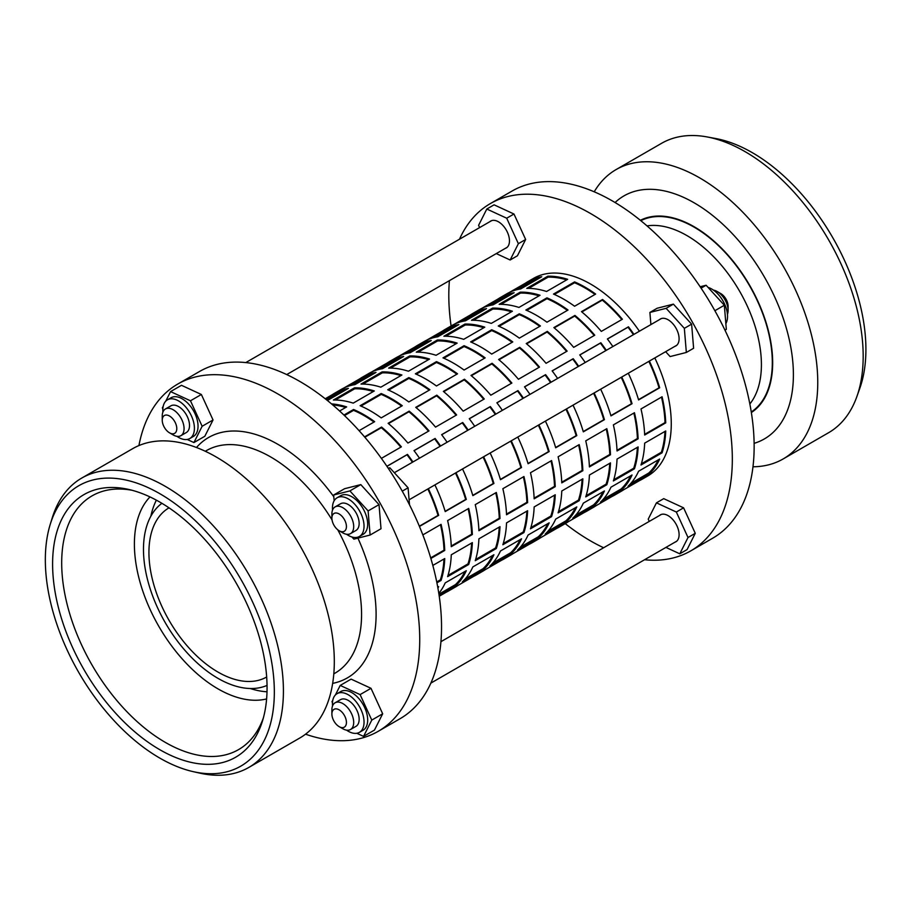 <?xml version="1.0" encoding="UTF-8"?>
<svg xmlns="http://www.w3.org/2000/svg" width="911" height="911" viewBox="0 0 911 911"><rect width="100%" height="100%" fill="white"/><g stroke="black" fill="none" stroke-linecap="round" stroke-linejoin="round"><path stroke-width="1.37" d="M700.149 286.749L706.105 285.245L724.336 305.253L726.329 329.372L724.962 330.158M706.105 285.245L701.071 288.149M724.336 305.253L714.873 310.719M674.892 346.339A15.533 8.973 -120 0 0 675.882 345.895A15.533 8.973 -120 0 0 678.262 333.449A15.533 8.973 -120 0 0 668.116 319.761A15.533 8.973 -120 0 0 660.35 318.998A15.533 8.973 -120 0 0 659.473 319.636M665.656 351.68L670.109 356.565L686.347 352.455L684.343 328.336L666.123 308.328L649.896 312.439L650.898 324.578M686.347 352.455L693.613 348.264L691.62 324.145L673.4 304.126L657.161 308.237L649.896 312.439M684.343 328.336L691.62 324.145M666.123 308.328L673.4 304.126M708.086 287.409A22.342 12.902 60 0 1 711.742 289.026A22.342 12.902 60 0 1 725.851 323.61M351.897 536.978L353.878 539.141L370.105 535.042L368.112 510.912L349.892 490.904L333.654 495.015L334.132 500.777M370.105 535.042L381.014 528.744L379.022 504.626L360.79 484.606L344.563 488.717L333.654 495.015M368.112 510.912L379.022 504.626M349.892 490.904L360.79 484.606M388.211 468.231L389.851 467.81L408.082 487.795L409.506 504.819M389.851 467.81L388.462 468.607M408.082 487.795L402.252 491.166M511.447 311.778A113.089 65.296 -120 0 0 492.851 309.045L473.413 320.262M483.866 310.173A113.089 65.296 -120 0 0 473.321 314.329A113.089 65.296 -120 0 0 470.839 315.889L460.351 321.947M463.289 321.219L466.489 319.362A113.089 65.296 -120 0 0 466.227 319.613M445.149 331.786A113.089 65.296 60 0 1 445.411 331.536L453.473 326.878M483.821 327.721A113.089 65.296 -120 0 0 465.225 324.999L445.786 336.216M456.24 326.127A113.089 65.296 -120 0 0 445.695 330.272A113.089 65.296 -120 0 0 443.213 331.843L432.725 337.901M435.663 337.161L438.863 335.316A113.089 65.296 -120 0 0 438.601 335.555M417.523 347.729A113.089 65.296 60 0 1 417.785 347.49L425.858 342.832M456.195 343.675A113.089 65.296 -120 0 0 437.599 340.942L418.16 352.17M428.614 342.069A113.089 65.296 -120 0 0 418.069 346.226A113.089 65.296 -120 0 0 415.587 347.786L405.099 353.844M408.037 353.115L411.237 351.27A113.089 65.296 -120 0 0 410.975 351.509M389.897 363.683A113.089 65.296 60 0 1 390.159 363.443L398.232 358.775M428.569 359.617A113.089 65.296 -120 0 0 409.973 356.896L390.534 368.112M400.999 358.023A113.089 65.296 -120 0 0 390.443 362.179A113.089 65.296 -120 0 0 387.961 363.74L377.473 369.798M380.411 369.057L383.611 367.213A113.089 65.296 -120 0 0 383.349 367.452M362.271 379.625A113.089 65.296 60 0 1 362.532 379.386L370.606 374.728M400.942 375.571A113.089 65.296 -120 0 0 382.347 372.838L362.908 384.066M373.373 373.977A113.089 65.296 -120 0 0 362.817 378.122A113.089 65.296 -120 0 0 360.335 379.693L349.847 385.74M352.785 385.011L355.985 383.167A113.089 65.296 -120 0 0 355.723 383.406M334.644 395.579A113.089 65.296 60 0 1 334.906 395.34L342.98 390.671M373.316 391.525A113.089 65.296 -120 0 0 354.721 388.792L335.282 400.009M345.747 389.919A113.089 65.296 -120 0 0 335.191 394.076A113.089 65.296 -120 0 0 332.709 395.636L326.092 399.462M326.798 400.02L328.359 399.109A113.089 65.296 -120 0 0 328.097 399.36M345.69 407.468A113.089 65.296 -120 0 0 332.72 404.917M566.688 279.882A113.089 65.296 -120 0 0 548.103 277.149L528.665 288.366M539.118 278.276A113.089 65.296 -120 0 0 528.574 282.433A113.089 65.296 -120 0 0 526.091 283.993L515.603 290.051M518.541 289.322L521.741 287.466A113.089 65.296 -120 0 0 521.479 287.705M500.401 299.878A113.089 65.296 60 0 1 500.651 299.639L508.725 294.982M539.061 295.824A113.089 65.296 -120 0 0 520.477 293.091L501.039 304.32M511.492 294.23A113.089 65.296 -120 0 0 500.948 298.375A113.089 65.296 -120 0 0 498.465 299.947L487.977 305.994M490.915 305.265L494.115 303.42A113.089 65.296 -120 0 0 493.853 303.659M472.775 315.832A113.089 65.296 60 0 1 473.025 315.593L481.099 310.924M374.011 422.044A113.089 65.296 -120 0 0 364.115 415.621A113.089 65.296 -120 0 0 353.57 410.349L344.495 415.587M401.637 406.09A113.089 65.296 -120 0 0 391.741 399.678A113.089 65.296 -120 0 0 381.197 394.395L360.961 406.078M429.252 390.147A113.089 65.296 -120 0 0 419.367 383.725A113.089 65.296 -120 0 0 408.823 378.441L388.587 390.136M456.878 374.193A113.089 65.296 -120 0 0 446.994 367.771A113.089 65.296 -120 0 0 436.449 362.498L416.202 374.182M484.504 358.251A113.089 65.296 -120 0 0 474.62 351.828A113.089 65.296 -120 0 0 464.075 346.544L443.828 358.228M512.13 342.297A113.089 65.296 -120 0 0 502.246 335.874A113.089 65.296 -120 0 0 491.701 330.602L471.454 342.285M539.756 326.343A113.089 65.296 -120 0 0 529.872 319.932A113.089 65.296 -120 0 0 519.327 314.648L499.08 326.332M567.382 310.4A113.089 65.296 -120 0 0 557.486 303.978A113.089 65.296 -120 0 0 546.953 298.694L526.706 310.389M595.008 294.447A113.089 65.296 -120 0 0 585.113 288.024A113.089 65.296 -120 0 0 574.579 282.752L554.332 294.435M531.364 280.964A113.089 65.296 -120 0 0 526.934 284.562A113.089 65.296 60 0 1 531.364 280.964M584.372 512.449A114.114 65.888 -120 0 0 586.923 511.094A114.114 65.888 -120 0 0 589.371 509.568L568.282 521.73A114.114 65.888 60 0 1 565.845 523.267L559.297 527.048A114.114 65.888 -120 0 0 561.745 525.51L540.656 537.684A114.114 65.888 60 0 1 538.219 539.221L531.671 543.002A114.114 65.888 -120 0 0 534.119 541.464L513.03 553.637A114.114 65.888 60 0 1 510.593 555.163L504.045 558.944A114.114 65.888 -120 0 0 506.493 557.407L485.404 569.58A114.114 65.888 60 0 1 482.967 571.117L476.43 574.898A114.114 65.888 -120 0 0 478.867 573.361L457.789 585.534A114.114 65.888 60 0 1 455.341 587.071L448.804 590.84A114.114 65.888 -120 0 0 451.241 589.315L439.239 596.238M589.406 475.041A114.114 65.888 60 0 1 585.739 496.894L606.828 484.732A114.114 65.888 -120 0 0 610.484 462.868L589.406 475.041M573.03 405.156A114.114 65.888 60 0 1 583.336 431.837L604.426 419.664A114.114 65.888 -120 0 0 594.109 392.983M526.239 343.549A114.114 65.888 60 0 1 546.053 363.307L567.132 351.134A114.114 65.888 -120 0 0 547.329 331.376L526.239 343.549M555.71 519.076A114.114 65.888 60 0 1 545.177 534.074L566.255 521.912A114.114 65.888 -120 0 0 576.8 506.915L555.71 519.076M558.113 456.787A114.114 65.888 60 0 1 561.78 482.876L582.858 470.702A114.114 65.888 -120 0 0 579.202 444.614L558.113 456.787M551.064 382.221A114.114 65.888 -120 0 0 545.587 374.649L524.508 386.822A114.114 65.888 60 0 1 529.986 394.395M529.12 544.345A114.114 65.888 -120 0 0 531.671 543.002M534.153 506.937A114.114 65.888 60 0 1 530.487 528.801L551.576 516.628A114.114 65.888 -120 0 0 555.232 494.764L534.153 506.937M517.778 437.052A114.114 65.888 60 0 1 528.084 463.733L549.174 451.56A114.114 65.888 -120 0 0 538.868 424.879M470.987 375.446A114.114 65.888 60 0 1 490.801 395.203L511.88 383.041A114.114 65.888 -120 0 0 492.077 363.273L470.987 375.446M500.469 550.984A114.114 65.888 60 0 1 489.924 565.982L511.003 553.808A114.114 65.888 -120 0 0 521.548 538.811L500.469 550.984M502.861 488.695A114.114 65.888 60 0 1 506.527 514.772L527.606 502.61A114.114 65.888 -120 0 0 523.95 476.521L502.861 488.695M495.812 414.118A114.114 65.888 -120 0 0 490.346 406.557L469.256 418.718A114.114 65.888 60 0 1 474.733 426.291M473.879 576.242A114.114 65.888 -120 0 0 476.43 574.898M478.901 538.834A114.114 65.888 60 0 1 475.246 560.698L496.324 548.524A114.114 65.888 -120 0 0 499.98 526.66L478.901 538.834M462.526 468.949A114.114 65.888 60 0 1 472.843 495.63L493.921 483.456A114.114 65.888 -120 0 0 483.616 456.775M415.746 407.342A114.114 65.888 60 0 1 435.549 427.111L456.639 414.938A114.114 65.888 -120 0 0 436.825 395.169L415.746 407.342M439.102 595.316L455.751 585.705A114.114 65.888 -120 0 0 466.295 570.707L445.217 582.881A114.114 65.888 60 0 1 438.806 593.425M447.62 520.591A114.114 65.888 60 0 1 451.275 546.68L472.353 534.506A114.114 65.888 -120 0 0 468.698 508.418L447.62 520.591M440.571 446.014A114.114 65.888 -120 0 0 435.094 438.453L414.004 450.626A114.114 65.888 60 0 1 419.481 458.187M436.916 582.824L441.072 580.421A114.114 65.888 -120 0 0 444.739 558.557L432.827 565.435M419.447 526.456L438.669 515.353A114.114 65.888 -120 0 0 428.364 488.672M381.39 458.381L401.387 446.834A114.114 65.888 -120 0 0 381.572 427.065L364.548 436.893M639.624 480.541A114.114 65.888 -120 0 0 642.175 479.197A114.114 65.888 -120 0 0 644.612 477.66L623.534 489.833A114.114 65.888 60 0 1 621.097 491.371L614.549 495.151A114.114 65.888 -120 0 0 616.998 493.614L595.908 505.787A114.114 65.888 60 0 1 593.471 507.325L586.923 511.094M644.658 443.145A114.114 65.888 60 0 1 640.991 464.997L662.069 452.824A114.114 65.888 -120 0 0 665.736 430.971L644.658 443.145M628.283 373.248A114.114 65.888 60 0 1 638.588 399.94L659.678 387.767A114.114 65.888 -120 0 0 649.361 361.086M581.491 311.642A114.114 65.888 60 0 1 601.306 331.41L622.384 319.237A114.114 65.888 -120 0 0 602.57 299.48L581.491 311.642M610.962 487.18A114.114 65.888 60 0 1 600.429 502.177L621.507 490.004A114.114 65.888 -120 0 0 632.052 475.007L610.962 487.18M613.365 424.89A114.114 65.888 60 0 1 617.032 450.979L638.11 438.806A114.114 65.888 -120 0 0 634.455 412.717L613.365 424.89M606.316 350.325A114.114 65.888 -120 0 0 600.839 342.752L579.76 354.926A114.114 65.888 60 0 1 585.238 362.487M553.865 327.596A114.114 65.888 60 0 1 573.679 347.364L594.758 335.191A114.114 65.888 -120 0 0 574.943 315.422L553.865 327.596M600.656 389.202A114.114 65.888 60 0 1 610.962 415.883L632.052 403.71A114.114 65.888 -120 0 0 621.735 377.029M617.032 459.087A114.114 65.888 60 0 1 613.365 480.951L634.455 468.778A114.114 65.888 -120 0 0 638.11 446.914L617.032 459.087M611.998 496.495A114.114 65.888 -120 0 0 614.549 495.151M633.942 334.371A114.114 65.888 -120 0 0 628.465 326.81L607.386 338.972A114.114 65.888 60 0 1 612.864 346.544M640.991 408.948A114.114 65.888 60 0 1 644.658 435.025L665.736 422.863A114.114 65.888 -120 0 0 662.069 396.775L640.991 408.948M638.588 471.238A114.114 65.888 60 0 1 628.043 486.235L649.133 474.062A114.114 65.888 -120 0 0 659.678 459.064L638.588 471.238M412.945 461.968A114.114 65.888 -120 0 0 407.468 454.395L386.902 466.273M430.857 558.466L444.739 550.449A114.114 65.888 -120 0 0 441.072 524.36L422.841 534.894M437.94 588.21A114.114 65.888 -120 0 0 438.669 586.661L437.747 587.185M388.12 423.296A114.114 65.888 60 0 1 407.923 443.053L429.013 430.88A114.114 65.888 -120 0 0 409.198 411.123L388.12 423.296M434.9 484.903A114.114 65.888 60 0 1 445.217 511.583L466.295 499.41A114.114 65.888 -120 0 0 455.99 472.729M451.275 554.788A114.114 65.888 60 0 1 447.62 576.64L468.698 564.478A114.114 65.888 -120 0 0 472.353 542.614L451.275 554.788M446.253 592.196A114.114 65.888 -120 0 0 448.804 590.84M468.186 430.072A114.114 65.888 -120 0 0 462.72 422.499L441.63 434.672A114.114 65.888 60 0 1 447.107 442.234M475.246 504.637A114.114 65.888 60 0 1 478.901 530.726L499.98 518.553A114.114 65.888 -120 0 0 496.324 492.464L475.246 504.637M472.843 566.927A114.114 65.888 60 0 1 462.298 581.924L483.377 569.751A114.114 65.888 -120 0 0 493.921 554.753L472.843 566.927M443.361 391.388A114.114 65.888 60 0 1 463.175 411.157L484.265 398.984A114.114 65.888 -120 0 0 464.451 379.227L443.361 391.388M490.152 452.995A114.114 65.888 60 0 1 500.469 479.687L521.548 467.514A114.114 65.888 -120 0 0 511.242 440.833M506.527 522.891A114.114 65.888 60 0 1 502.861 544.744L523.95 532.571A114.114 65.888 -120 0 0 527.606 510.718L506.527 522.891M501.505 560.288A114.114 65.888 -120 0 0 504.045 558.944M523.438 398.164A114.114 65.888 -120 0 0 517.972 390.603L496.882 402.776A114.114 65.888 60 0 1 502.36 410.337M530.487 472.741A114.114 65.888 60 0 1 534.153 498.829L555.232 486.656A114.114 65.888 -120 0 0 551.576 460.567L530.487 472.741M528.084 535.03A114.114 65.888 60 0 1 517.55 550.028L538.629 537.854A114.114 65.888 -120 0 0 549.174 522.857L528.084 535.03M498.613 359.492A114.114 65.888 60 0 1 518.427 379.261L539.506 367.087A114.114 65.888 -120 0 0 519.703 347.319L498.613 359.492M545.404 421.098A114.114 65.888 60 0 1 555.71 447.779L576.8 435.617A114.114 65.888 -120 0 0 566.494 408.925M561.78 490.983A114.114 65.888 60 0 1 558.113 512.847L579.202 500.674A114.114 65.888 -120 0 0 582.858 478.81L561.78 490.983M556.746 528.391A114.114 65.888 -120 0 0 559.297 527.048M578.69 366.268A114.114 65.888 -120 0 0 573.213 358.706L552.134 370.879A114.114 65.888 60 0 1 557.612 378.441M585.739 440.844A114.114 65.888 60 0 1 589.406 466.933L610.484 454.76A114.114 65.888 -120 0 0 606.828 428.671L585.739 440.844M583.336 503.134A114.114 65.888 60 0 1 572.803 518.131L593.881 505.958A114.114 65.888 -120 0 0 604.426 490.961L583.336 503.134M642.175 479.197L647.63 476.054A114.114 65.888 -120 0 0 654.815 357.932M639.397 331.228A114.114 65.888 -120 0 0 590.567 284.038A114.114 65.888 -120 0 0 533.516 278.39L528.061 281.533A114.114 65.888 -120 0 0 525.613 283.07L509.522 292.363M595.657 294.071A114.114 65.888 -120 0 0 585.113 287.193A114.114 65.888 -120 0 0 574.579 281.898L553.489 294.071A114.114 65.888 60 0 1 564.034 299.366A114.114 65.888 60 0 1 574.579 306.244L595.657 294.071M568.031 310.025A114.114 65.888 -120 0 0 557.486 303.135A114.114 65.888 -120 0 0 546.953 297.851L525.863 310.025A114.114 65.888 60 0 1 536.408 315.308A114.114 65.888 60 0 1 546.953 322.198L568.031 310.025M540.405 325.979A114.114 65.888 -120 0 0 529.872 319.089A114.114 65.888 -120 0 0 519.327 313.805L498.249 325.979A114.114 65.888 60 0 1 508.782 331.262A114.114 65.888 60 0 1 519.327 338.14L540.405 325.979M512.779 341.921A114.114 65.888 -120 0 0 502.246 335.043A114.114 65.888 -120 0 0 491.701 329.748L470.623 341.921A114.114 65.888 60 0 1 481.156 347.205A114.114 65.888 60 0 1 491.701 354.094L512.779 341.921M485.153 357.875A114.114 65.888 -120 0 0 474.62 350.986A114.114 65.888 -120 0 0 464.075 345.702L442.997 357.875A114.114 65.888 60 0 1 453.53 363.159A114.114 65.888 60 0 1 464.075 370.048L485.153 357.875M457.527 373.817A114.114 65.888 -120 0 0 446.994 366.939A114.114 65.888 -120 0 0 436.449 361.644L415.37 373.817A114.114 65.888 60 0 1 425.904 379.113A114.114 65.888 60 0 1 436.449 385.991L457.527 373.817M429.912 389.771A114.114 65.888 -120 0 0 419.367 382.882A114.114 65.888 -120 0 0 408.823 377.598L387.744 389.771A114.114 65.888 60 0 1 398.278 395.055A114.114 65.888 60 0 1 408.823 401.945L429.912 389.771M402.286 405.714A114.114 65.888 -120 0 0 391.741 398.836A114.114 65.888 -120 0 0 381.197 393.552L360.118 405.714A114.114 65.888 60 0 1 370.663 411.009A114.114 65.888 60 0 1 381.197 417.887L402.286 405.714M359.082 430.664L374.66 421.668A114.114 65.888 -120 0 0 364.115 414.79A114.114 65.888 -120 0 0 353.57 409.495L343.937 415.063M327.413 400.51L348.389 388.393A114.114 65.888 -120 0 0 334.679 393.188L341.226 389.407A114.114 65.888 60 0 1 354.937 384.613L376.015 372.44A114.114 65.888 -120 0 0 362.305 377.234L368.853 373.453A114.114 65.888 60 0 1 382.563 368.67L403.641 356.497A114.114 65.888 -120 0 0 389.931 361.28L396.479 357.511A114.114 65.888 60 0 1 410.189 352.716L431.267 340.543A114.114 65.888 -120 0 0 417.557 345.337L424.105 341.557A114.114 65.888 60 0 1 437.804 336.774L458.893 324.601A114.114 65.888 -120 0 0 445.183 329.383L451.719 325.603A114.114 65.888 60 0 1 465.43 320.82L486.52 308.647A114.114 65.888 -120 0 0 472.809 313.441A114.114 65.888 -120 0 0 470.372 314.967L454.27 324.259M443.896 336.227A114.114 65.888 60 0 1 463.699 339.336L484.789 327.163A114.114 65.888 -120 0 0 464.974 324.054L443.896 336.227M417.557 345.337A114.114 65.888 -120 0 0 415.12 346.875L399.029 356.155M388.644 368.124A114.114 65.888 60 0 1 408.447 371.232L429.536 359.059A114.114 65.888 -120 0 0 409.722 355.95L388.644 368.124M362.305 377.234A114.114 65.888 -120 0 0 359.868 378.771L343.777 388.063M333.392 400.02A114.114 65.888 60 0 1 353.206 403.129L374.284 390.967A114.114 65.888 -120 0 0 354.47 387.847L333.392 400.02M472.809 313.441L479.345 309.66A114.114 65.888 60 0 1 493.056 304.866L514.146 292.704A114.114 65.888 -120 0 0 500.435 297.487L506.971 293.706A114.114 65.888 60 0 1 520.682 288.924L541.772 276.75A114.114 65.888 -120 0 0 528.061 281.533M499.137 304.331A114.114 65.888 60 0 1 518.951 307.44L540.029 295.266A114.114 65.888 -120 0 0 520.227 292.158L499.137 304.331M500.435 297.487A114.114 65.888 -120 0 0 497.987 299.024L481.896 308.317M526.763 288.377A114.114 65.888 60 0 1 546.577 291.486L567.655 279.313A114.114 65.888 -120 0 0 547.853 276.204L526.763 288.377M339.598 410.986L346.658 406.91A114.114 65.888 -120 0 0 331.524 403.903M334.679 393.188A114.114 65.888 -120 0 0 332.242 394.714L325.227 398.767M361.018 384.078A114.114 65.888 60 0 1 380.821 387.186L401.91 375.013A114.114 65.888 -120 0 0 382.096 371.904L361.018 384.078M389.931 361.28A114.114 65.888 -120 0 0 387.494 362.817L371.403 372.109M416.27 352.17A114.114 65.888 60 0 1 436.073 355.29L457.163 343.117A114.114 65.888 -120 0 0 437.348 340.008L416.27 352.17M445.183 329.383A114.114 65.888 -120 0 0 442.746 330.921L426.644 340.213M471.511 320.273A114.114 65.888 60 0 1 491.325 323.394L512.415 311.22A114.114 65.888 -120 0 0 492.6 308.1L471.511 320.273M594.223 335.499A113.089 65.296 -120 0 0 574.693 316.071L554.23 327.892M605.804 350.621A113.089 65.296 -120 0 0 600.372 343.128L579.817 354.994M610.882 415.621L631.414 403.767A113.089 65.296 -120 0 0 621.222 377.336M616.998 450.307L637.393 438.533A113.089 65.296 -120 0 0 633.874 413.059M613.741 479.755L633.726 468.208A113.089 65.296 -120 0 0 637.347 447.358M603.059 499.501L620.869 489.218A113.089 65.296 -120 0 0 630.663 475.804M621.849 319.556A113.089 65.296 -120 0 0 602.319 300.129L581.856 311.949M633.418 334.667A113.089 65.296 -120 0 0 627.998 327.186L607.443 339.051M638.509 399.667L659.04 387.824A113.089 65.296 -120 0 0 648.848 361.382M644.624 434.353L665.019 422.59A113.089 65.296 -120 0 0 661.5 397.105M641.367 463.801L661.352 452.266A113.089 65.296 -120 0 0 664.973 431.404M630.685 483.559L648.495 473.264A113.089 65.296 -120 0 0 658.289 459.861M400.84 447.142A113.089 65.296 -120 0 0 381.322 427.726L364.844 437.234M412.421 462.264A113.089 65.296 -120 0 0 406.989 454.771L386.947 466.352M419.345 526.205L438.032 515.41A113.089 65.296 -120 0 0 427.84 488.979M430.687 557.874L444.01 550.187A113.089 65.296 -120 0 0 440.491 524.702M436.733 581.947L440.355 579.863A113.089 65.296 -120 0 0 443.964 559.001M428.466 431.199A113.089 65.296 -120 0 0 408.948 411.772L388.473 423.592M440.047 446.31A113.089 65.296 -120 0 0 434.615 438.829L414.061 450.694M445.137 511.322L465.658 499.467A113.089 65.296 -120 0 0 455.466 473.025M451.252 546.008L471.636 534.233A113.089 65.296 -120 0 0 468.117 508.748M447.996 575.445L467.981 563.909A113.089 65.296 -120 0 0 471.591 543.058M438.943 594.257L455.124 584.919A113.089 65.296 -120 0 0 464.917 571.504M456.092 415.245A113.089 65.296 -120 0 0 436.574 395.818L416.099 407.638M467.673 430.368A113.089 65.296 -120 0 0 462.241 422.875L441.687 434.741M472.763 495.368L493.284 483.513A113.089 65.296 -120 0 0 483.092 457.071M478.879 530.054L499.262 518.279A113.089 65.296 -120 0 0 495.743 492.805M475.622 559.502L495.595 547.955A113.089 65.296 -120 0 0 499.217 527.105M464.929 579.248L482.75 568.965A113.089 65.296 -120 0 0 492.544 555.551M483.718 399.303A113.089 65.296 -120 0 0 464.2 379.876L443.725 391.696M495.299 414.414A113.089 65.296 -120 0 0 489.867 406.932L469.313 418.798M500.39 479.414L520.91 467.571A113.089 65.296 -120 0 0 510.718 441.129M506.505 514.1L526.888 502.337A113.089 65.296 -120 0 0 523.37 476.852M503.236 543.548L523.221 532.013A113.089 65.296 -120 0 0 526.843 511.151M492.555 563.305L510.365 553.011A113.089 65.296 -120 0 0 520.17 539.608M511.344 383.349A113.089 65.296 -120 0 0 491.826 363.922L471.351 375.742M522.925 398.471A113.089 65.296 -120 0 0 517.494 390.978L496.939 402.844M528.016 463.471L548.536 451.617A113.089 65.296 -120 0 0 538.344 425.175M534.131 498.158L554.514 486.383A113.089 65.296 -120 0 0 550.996 460.898M530.862 527.594L550.848 516.059A113.089 65.296 -120 0 0 554.469 495.208M520.181 547.352L537.991 537.069A113.089 65.296 -120 0 0 547.796 523.654M538.97 367.395A113.089 65.296 -120 0 0 519.452 347.979L498.977 359.799M550.551 382.518A113.089 65.296 -120 0 0 545.12 375.025L524.565 386.902M555.63 447.517L576.162 435.663A113.089 65.296 -120 0 0 565.97 409.233M561.745 482.204L582.14 470.44A113.089 65.296 -120 0 0 578.622 444.955M558.489 511.652L578.474 500.116A113.089 65.296 -120 0 0 582.095 479.254M547.807 531.398L565.617 521.115A113.089 65.296 -120 0 0 575.422 507.712M566.596 351.452A113.089 65.296 -120 0 0 547.078 332.025L526.604 343.846M578.178 366.564A113.089 65.296 -120 0 0 572.746 359.082L552.191 370.948M583.256 431.575L603.788 419.72A113.089 65.296 -120 0 0 593.596 393.279M589.371 466.261L609.766 454.487A113.089 65.296 -120 0 0 606.248 429.001M586.115 495.698L606.1 484.162A113.089 65.296 -120 0 0 609.721 463.312M575.433 515.455L593.243 505.172A113.089 65.296 -120 0 0 603.036 491.758M574.579 281.898L574.579 282.752M353.57 409.495L353.57 410.349M381.197 393.552L381.197 394.395M408.823 377.598L408.823 378.441M436.449 361.644L436.449 362.498M464.075 345.702L464.075 346.544M491.701 329.748L491.701 330.602M519.327 313.805L519.327 314.648M546.953 297.851L546.953 298.694M574.943 315.422L574.693 316.071M632.052 403.71L631.414 403.767M638.11 438.806L637.393 438.533M634.455 468.778L633.726 468.208M621.507 490.004L620.869 489.218M497.987 299.024L498.465 299.947M520.227 292.158L520.477 293.091M602.57 299.48L602.319 300.129M659.678 387.767L659.04 387.824M665.736 422.863L665.019 422.59M662.069 452.824L661.352 452.266M649.133 474.062L648.495 473.264M525.613 283.07L526.091 283.993M547.853 276.204L548.103 277.149M381.572 427.065L381.322 427.726M438.669 515.353L438.032 515.41M444.739 550.449L444.01 550.187M441.072 580.421L440.355 579.863M409.198 411.123L408.948 411.772M466.295 499.41L465.658 499.467M472.353 534.506L471.636 534.233M468.698 564.478L467.981 563.909M455.751 585.705L455.124 584.919M332.242 394.714L332.709 395.636M354.47 387.847L354.721 388.792M436.825 395.169L436.574 395.818M493.921 483.456L493.284 483.513M499.98 518.553L499.262 518.279M496.324 548.524L495.595 547.955M483.377 569.751L482.75 568.965M359.868 378.771L360.335 379.693M382.096 371.904L382.347 372.838M464.451 379.227L464.2 379.876M521.548 467.514L520.91 467.571M527.606 502.61L526.888 502.337M523.95 532.571L523.221 532.013M511.003 553.808L510.365 553.011M387.494 362.817L387.961 363.74M409.722 355.95L409.973 356.896M492.077 363.273L491.826 363.922M549.174 451.56L548.536 451.617M555.232 486.656L554.514 486.383M551.576 516.628L550.848 516.059M538.629 537.854L537.991 537.069M415.12 346.875L415.587 347.786M437.348 340.008L437.599 340.942M519.703 347.319L519.452 347.979M576.8 435.617L576.162 435.663M582.858 470.702L582.14 470.44M579.202 500.674L578.474 500.116M566.255 521.912L565.617 521.115M442.746 330.921L443.213 331.843M464.974 324.054L465.225 324.999M547.329 331.376L547.078 332.025M604.426 419.664L603.788 419.72M610.484 454.76L609.766 454.487M606.828 484.732L606.1 484.162M593.881 505.958L593.243 505.172M470.372 314.967L470.839 315.889M492.6 308.1L492.851 309.045M333.802 673.855L334.952 673.195A128.508 74.201 -120 0 0 337.753 529.792M332.025 519.874A128.508 74.201 -120 0 0 270.704 456.969A128.508 74.201 -120 0 0 206.444 450.603L205.294 451.264M50.264 524.269L52.234 517.892A167.066 96.452 60 0 1 81.751 478.07L132.642 448.69A167.066 96.452 60 0 1 216.18 456.969A167.066 96.452 60 0 1 325.318 604.187A167.066 96.452 60 0 1 299.708 738.058L248.817 767.438A167.066 96.452 60 0 1 199.577 773.086L193.064 771.617A161.93 93.491 60 0 1 159.835 758.111A161.93 93.491 60 0 1 50.264 524.269A161.93 93.491 60 0 1 159.835 493.694A161.93 93.491 60 0 1 273.095 671.897A161.93 93.491 60 0 1 193.064 771.617M81.751 478.07A167.066 96.452 60 0 1 165.29 486.349A167.066 96.452 60 0 1 274.427 633.566A167.066 96.452 60 0 1 248.817 767.438M159.835 749.719A151.647 87.558 60 0 1 53.76 582.835A151.647 87.558 60 0 1 128.713 489.446A151.647 87.558 60 0 1 159.835 502.086A151.647 87.558 60 0 1 262.448 721.091A151.647 87.558 60 0 1 159.835 749.719M263.393 717.822A146.5 84.586 60 0 1 255.501 733.64A146.5 84.586 60 0 1 165.29 742.374A146.5 84.586 60 0 1 65.091 595.304A146.5 84.586 60 0 1 114.365 489.184A146.5 84.586 60 0 1 132.004 490.266M266.604 698.931A118.236 68.257 60 0 1 217.991 688.864A118.236 68.257 60 0 1 143.653 593.562A118.236 68.257 60 0 1 149.985 496.916M150.839 516.275A118.236 68.257 60 0 1 156.373 500.15M267.048 685.414A105.38 60.843 60 0 1 217.991 678.365A105.38 60.843 60 0 1 150.144 588.722A105.38 60.843 60 0 1 161.896 503.305M640.809 220.667A110.516 63.804 60 0 1 694.159 227.169A110.516 63.804 60 0 1 765.855 322.858A110.516 63.804 60 0 1 751.256 411.988M647.015 225.894A105.38 60.843 60 0 1 686.894 235.562A105.38 60.843 60 0 1 752.179 317.814A105.38 60.843 60 0 1 749.844 403.994M727.433 314.341A15.419 8.905 -120 0 0 728.094 310.412A15.419 8.905 -120 0 0 717.185 291.52L717.185 291.52A15.419 8.905 -120 0 0 713.461 290.131M720.829 293.627L717.185 291.52L720.829 293.627A10.283 5.933 60 0 1 728.094 306.21L728.094 310.412M505.252 248.407A15.533 8.973 -120 0 0 506.254 247.963A15.533 8.973 -120 0 0 509.465 240.846A15.533 8.973 -120 0 0 502.69 225.211A15.533 8.973 -120 0 0 490.71 221.054A15.533 8.973 -120 0 0 489.833 221.692M674.892 542.227A15.533 8.973 -120 0 0 675.882 541.783A15.533 8.973 -120 0 0 679.105 534.666A15.533 8.973 -120 0 0 672.318 519.031A15.533 8.973 -120 0 0 660.35 514.874A15.533 8.973 -120 0 0 659.473 515.512M459.486 239.217A200.477 115.743 60 0 1 490.334 203.597A200.477 115.743 60 0 1 590.567 213.527A200.477 115.743 60 0 1 721.535 390.193A200.477 115.743 60 0 1 690.811 550.848A200.477 115.743 60 0 1 644.544 559.741M603.629 547.75A200.477 115.743 60 0 1 590.567 540.918A200.477 115.743 60 0 1 565.219 523.631M490.334 203.597L512.141 191.003A200.477 115.743 60 0 1 612.374 200.932A200.477 115.743 60 0 1 743.353 377.598A200.477 115.743 60 0 1 712.618 538.253L690.811 550.848M162.249 416.031A15.419 8.905 60 0 1 165.449 408.971A15.419 8.905 60 0 1 177.326 413.104A15.419 8.905 60 0 1 184.068 428.625A15.419 8.905 60 0 1 180.868 435.686A15.419 8.905 60 0 1 173.158 434.923L169.526 432.827A10.283 5.933 -120 0 0 176.791 428.625A10.283 5.933 -120 0 0 169.526 416.031A10.283 5.933 -120 0 0 162.249 420.233L162.249 416.031M180.868 435.686L186.322 432.543A15.419 8.905 -120 0 0 189.511 425.483A15.419 8.905 -120 0 0 182.781 409.961A15.419 8.905 -120 0 0 170.904 405.828L165.449 408.971M331.889 714.053L331.889 709.851A15.419 8.905 60 0 1 335.089 702.791A15.419 8.905 60 0 1 346.966 706.925A15.419 8.905 60 0 1 353.696 722.446A15.419 8.905 60 0 1 350.507 729.506A15.419 8.905 60 0 1 342.798 728.743L339.165 726.648A10.283 5.933 -120 0 0 346.431 722.446A10.283 5.933 -120 0 0 339.165 709.851A10.283 5.933 -120 0 0 331.889 714.053A10.283 5.933 -120 0 0 339.165 726.648M350.507 729.506L355.962 726.363A15.419 8.905 -120 0 0 359.15 719.303A15.419 8.905 -120 0 0 352.42 703.782A15.419 8.905 -120 0 0 340.532 699.648L335.089 702.791M176.882 436.312A22.342 12.902 -120 0 0 189.784 438.533A22.342 12.902 -120 0 0 194.407 428.307A22.342 12.902 -120 0 0 184.66 405.828A22.342 12.902 -120 0 0 167.442 399.838A22.342 12.902 -120 0 0 162.818 410.064A22.342 12.902 -120 0 0 162.91 412.114M189.784 438.533L193.417 436.426A22.342 12.902 -120 0 0 198.04 426.2A22.342 12.902 -120 0 0 188.292 403.721A22.342 12.902 -120 0 0 171.074 397.743L167.442 399.838M346.522 730.132A22.342 12.902 -120 0 0 359.412 732.353A22.342 12.902 -120 0 0 364.047 722.127A22.342 12.902 -120 0 0 354.288 699.648A22.342 12.902 -120 0 0 337.081 693.658A22.342 12.902 -120 0 0 332.447 703.884A22.342 12.902 -120 0 0 332.549 705.934M359.412 732.353L363.056 730.246A22.342 12.902 -120 0 0 367.68 720.02A22.342 12.902 -120 0 0 357.932 697.541A22.342 12.902 -120 0 0 340.714 691.563L337.081 693.658M138.916 445.581A200.477 115.743 60 0 1 177.725 384.078A200.477 115.743 60 0 1 277.969 394.007A200.477 115.743 60 0 1 408.937 570.673A200.477 115.743 60 0 1 378.213 731.317A200.477 115.743 60 0 1 305.538 734.186M177.725 384.078L199.543 371.483A200.477 115.743 60 0 1 299.776 381.413A200.477 115.743 60 0 1 430.744 558.079A200.477 115.743 60 0 1 400.02 718.733L378.213 731.317M266.672 676.998A97.671 56.391 60 0 1 217.991 672.079A97.671 56.391 60 0 1 154.232 586.149A97.671 56.391 60 0 1 169.002 507.837M342.798 532.867L339.165 530.76A10.283 5.933 -120 0 0 346.431 526.569A10.283 5.933 -120 0 0 339.165 513.975A10.283 5.933 -120 0 0 331.889 518.177A10.283 5.933 -120 0 0 339.165 530.76L342.798 532.867A15.419 8.905 60 0 0 350.507 533.63L355.962 530.475A15.419 8.905 -120 0 0 358.319 518.12A15.419 8.905 -120 0 0 348.253 504.535A15.419 8.905 -120 0 0 340.532 503.772L335.089 506.915A15.419 8.905 60 0 1 342.798 507.678A15.419 8.905 60 0 1 352.864 521.274A15.419 8.905 60 0 1 350.507 533.63M346.522 534.256A22.342 12.902 -120 0 0 348.253 535.361A22.342 12.902 -120 0 0 359.412 536.465A22.342 12.902 -120 0 0 362.84 518.564A22.342 12.902 -120 0 0 348.253 498.886A22.342 12.902 -120 0 0 337.081 497.782A22.342 12.902 -120 0 0 332.549 510.058M359.412 536.465L363.056 534.37A22.342 12.902 -120 0 0 366.473 516.469A22.342 12.902 -120 0 0 351.885 496.78A22.342 12.902 -120 0 0 340.714 495.675L337.081 497.782M196.48 447.506A138.791 80.134 60 0 1 277.969 444.374A138.791 80.134 60 0 1 333.802 496.734M357.909 538.128A138.791 80.134 60 0 1 332.652 683.375M331.889 518.177L331.889 513.975A15.419 8.905 60 0 1 335.089 506.915M356.816 733.275L363.557 736.384L374.455 730.087L382.677 713.791L371.005 688.306L351.111 679.128L340.213 685.425L335.385 694.991M187.176 439.455L193.918 442.564L204.827 436.267L213.037 419.971L201.365 394.486L181.471 385.307L170.573 391.605L165.745 401.17M332.857 700.001L331.991 701.721L332.481 702.791M363.557 736.384L371.779 720.089L360.107 694.603L340.213 685.425M360.107 694.603L371.005 688.306M371.779 720.089L382.677 713.791M193.918 442.564L202.14 426.268L190.467 400.783L201.365 394.486M202.14 426.268L213.037 419.971M163.228 406.181L162.352 407.9L162.841 408.971M190.467 400.783L170.573 391.605M162.249 420.233A10.283 5.933 -120 0 0 169.526 432.827M451.093 325.967A200.477 115.743 60 0 1 449.408 280.645M496.279 253.588L510.149 259.988L517.425 255.786L525.647 239.491L513.975 214.017L494.081 204.827L486.804 209.029L478.594 225.324L479.63 227.591M665.918 547.409L679.788 553.808L687.065 549.606L695.275 533.311L683.603 507.837L663.72 498.647L656.444 502.849L648.222 519.145L649.258 521.411M679.788 553.808L688.01 537.513L676.338 512.028L656.444 502.849M676.338 512.028L683.603 507.837M688.01 537.513L695.275 533.311M510.149 259.988L518.37 243.692L506.698 218.207L513.975 214.017M518.37 243.692L525.647 239.491M506.698 218.207L486.804 209.029M267.003 691.779A118.236 68.257 60 0 1 250.274 688.511M640.365 220.314A111.04 64.112 60 0 1 694.159 226.748A111.04 64.112 60 0 1 766.231 323.052A111.04 64.112 60 0 1 751.347 412.546M615.084 202.527A140.34 81.022 60 0 1 694.159 202.823A140.34 81.022 60 0 1 788.22 335.202A140.34 81.022 60 0 1 754.114 443.338M594.223 191.8A167.066 96.452 60 0 1 616.087 169.583A167.066 96.452 60 0 1 699.614 177.85A167.066 96.452 60 0 1 808.763 325.079A167.066 96.452 60 0 1 783.153 458.95A167.066 96.452 60 0 1 752.976 466.774M616.087 169.583L661.523 143.346A167.066 96.452 60 0 1 707.038 136.923A167.066 96.452 60 0 1 745.05 151.625A167.066 96.452 60 0 1 856.898 396.501A167.066 96.452 60 0 1 828.589 432.714L783.153 458.95M707.038 136.923L715.773 138.54A160.643 92.751 60 0 1 752.327 152.672A160.643 92.751 60 0 1 859.87 388.132L856.898 396.501M438.931 594.166L455.375 584.668M465.1 579.066L483.001 568.726M492.726 563.112L510.627 552.772M520.352 547.158L538.253 536.818M547.978 531.215L565.879 520.876M575.604 515.262L593.505 504.922M603.219 499.319L621.131 488.979M630.845 483.365L648.757 473.025M326.867 400.066L343.322 390.568M353.035 384.966L370.936 374.626M380.661 369.012L398.562 358.672M408.287 353.058L426.189 342.718M435.913 337.116L453.815 326.776M463.54 321.162L481.441 310.822M491.166 305.219L509.067 294.879M518.792 289.265L536.693 278.925M751.268 412.057L754.763 410.041M409.085 499.809L676.771 345.258M245.799 362.578L491.712 220.61M430.857 683.113L676.771 541.145M440.935 641.686L661.34 514.43M286.726 374.569L507.131 247.325M394.326 472.718L661.34 318.554M640.752 220.633L644.236 218.617"/></g></svg>
